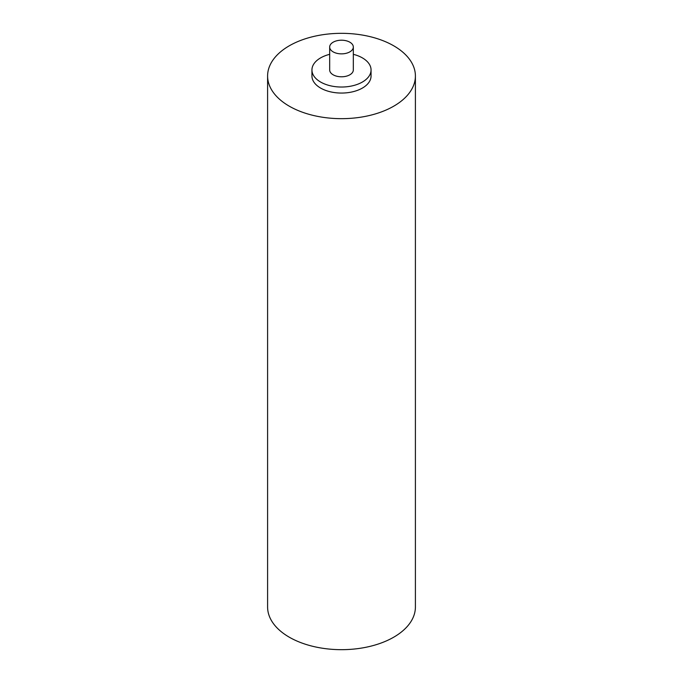 <?xml version="1.0" encoding="UTF-8"?>
<svg xmlns="http://www.w3.org/2000/svg" width="683" height="683" viewBox="0 0 683 683"><rect width="100%" height="100%" fill="white"/><g stroke="black" fill="none" stroke-linecap="round" stroke-linejoin="round"><path stroke-width="1.02" d="M267.599 76.001L267.599 606.999A73.901 42.67 0 0 0 289.242 637.171A73.901 42.67 0 0 0 369.785 646.425A73.901 42.67 0 0 0 415.401 606.999L415.401 76.001A73.901 42.67 180 0 1 369.785 115.418A73.901 42.67 180 0 1 289.242 106.164A73.901 42.67 180 0 1 267.599 76.001A73.901 42.67 180 0 1 313.215 36.575A73.901 42.67 180 0 1 393.758 45.829A73.901 42.67 180 0 1 415.401 76.001M353.324 54.324A29.557 17.066 180 0 1 371.057 69.965A29.557 17.066 180 0 1 362.4 82.028A29.557 17.066 180 0 1 330.188 85.734A29.557 17.066 180 0 1 311.943 69.965A29.557 17.066 180 0 1 320.6 57.893A29.557 17.066 180 0 1 329.676 54.324M371.057 69.965L371.057 76.001A29.557 17.066 180 0 1 362.4 88.064A29.557 17.066 180 0 1 330.188 91.761A29.557 17.066 180 0 1 311.943 76.001L311.943 69.965M349.858 51.857A11.824 6.83 180 0 1 336.975 53.342A11.824 6.83 180 0 1 329.676 47.033A11.824 6.83 180 0 1 333.142 42.209A11.824 6.83 180 0 1 346.025 40.724A11.824 6.83 180 0 1 353.324 47.033A11.824 6.83 180 0 1 349.858 51.857M353.324 47.033L353.324 69.965A11.824 6.83 180 0 1 349.858 74.788A11.824 6.83 180 0 1 336.975 76.274A11.824 6.83 180 0 1 329.676 69.965L329.676 47.033"/></g></svg>
